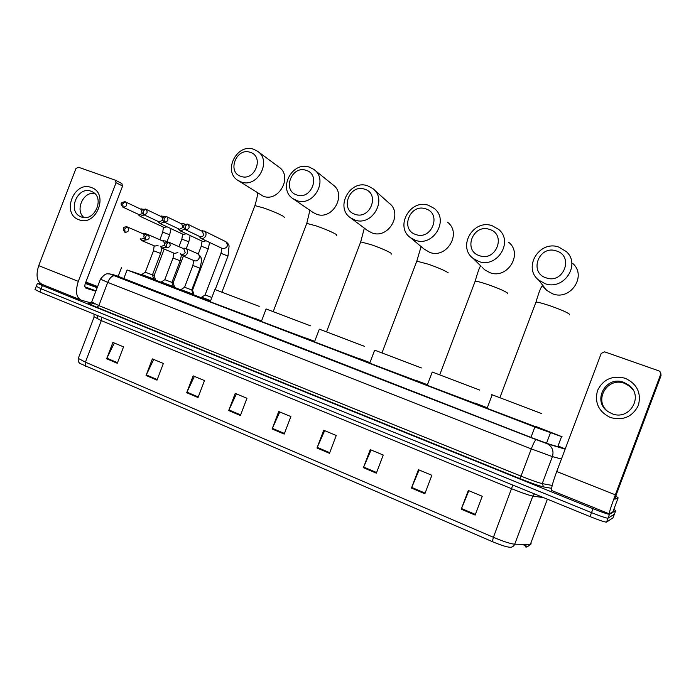 <?xml version="1.0" encoding="UTF-8"?>
<svg xmlns="http://www.w3.org/2000/svg" width="696" height="696" viewBox="0 0 696 696"><rect width="100%" height="100%" fill="white"/><g stroke="black" fill="none" stroke-linecap="round" stroke-linejoin="round"><path stroke-width="1.04" d="M192.601 294.887L180.621 290.363M172.791 287.265L160.863 282.759M153.294 279.757L141.41 275.268M210.331 301.499L201.266 297.966M193.384 294.852L192.679 294.669M174.061 287.422L172.869 287.056M155.034 280.096L153.372 279.557M141.584 274.807L127.081 269.987L534.876 427.048L562.055 436.757L536.451 426.709M486.826 407.612L474.898 403.019M427.335 384.723L415.93 380.329M369.933 362.633L359.754 358.71M314.688 341.371L305.875 337.978M261.557 320.926L254.144 318.072M201.344 297.757L193.436 294.712M180.821 289.858L174.113 287.274M161.054 282.254L155.086 279.957M118.189 276.347L532.414 437.984L548.057 443.761L561.402 447.78L558.427 446.371M613.82 509.35L615.734 510.62L609.478 514.274C607.895 514.283 602.405 512.421 593.027 508.689L42.352 285.586L37.41 283.342L41.777 284.238M613.054 517.746L606.529 522.113L608.008 518.198C606.407 518.233 600.918 516.388 591.539 512.648L41.116 288.805L36.279 286.291L41.116 288.805L591.539 512.648C600.918 516.388 606.407 518.233 608.008 518.198L614.385 514.222L608.008 518.198L609.478 514.274M525.837 547.082L525.637 546.273L522.783 544.315M492.324 541.618L80.127 363.547C80.71 363.904 77.569 362.66 78.283 358.388L85.417 362.172L493.412 537.295L492.324 541.618C500.598 545.09 506.41 546.96 509.759 547.247C512.073 547.413 513.726 546.404 514.701 544.211L530.343 544.42L531.239 543.889M525.689 546.134L526.193 547.239M606.529 522.113C604.92 522.191 599.43 520.347 590.051 516.597L39.889 292.015L35.061 289.475M186.702 392.735L193.14 375.857L204.485 380.582L198.029 397.538L186.702 392.735L186.954 392.152L198.256 396.946M146.047 375.492L152.381 358.884L163.369 363.46L157 380.138L146.047 375.492L146.291 374.918L157.226 379.555M106.653 358.779L112.9 342.441L123.54 346.869L117.276 363.286L106.653 358.779L106.897 358.214L117.494 362.712M316.985 447.998L323.718 430.25L336.255 435.47L329.486 453.296L316.985 447.998L317.237 447.38L329.721 452.678M363.408 467.686L370.255 449.633L383.226 455.036L376.353 473.176L363.408 467.686L363.669 467.06L376.597 472.54M411.466 488.07L418.426 469.696L431.859 475.29L424.873 493.76L411.466 488.07L411.728 487.435L425.117 493.107M461.248 509.185L468.312 490.48L482.232 496.274L475.133 515.083L461.248 509.185L461.509 508.541L475.385 514.422M228.706 410.553L235.231 393.397L246.958 398.277L240.398 415.512L228.706 410.553L228.958 409.961L240.633 414.912M272.11 428.962L278.739 411.51L290.858 416.565L284.194 434.087L272.11 428.962L272.362 428.353L284.429 433.478M279.783 411.954L272.362 428.353M236.388 393.875L228.958 409.961M468.869 490.706L461.509 508.541M419.114 469.983L411.728 487.435M371.064 449.973L363.669 467.06M324.649 430.641L317.237 447.38M114.318 343.032L106.897 358.214M153.712 359.44L146.291 374.918M194.384 376.379L186.954 392.152M625.199 378.267C637.11 383.94 641.503 392.979 638.362 405.394C632.534 416.817 623.216 420.863 610.418 417.53C598.656 411.719 594.358 402.706 597.525 390.5C603.206 379.207 612.437 375.135 625.199 378.267M612.054 413.72C629.41 421.124 644.209 396.224 628.949 385.21L623.851 382.382C605.816 375.022 591.678 401.27 608.06 411.632L612.054 413.72M608.147 411.693C593.062 400.896 607.295 376.319 624.582 383.392L629.619 386.202L632.838 389.577M660.843 373.465L661.043 375.631L616.343 494.482L614.829 499.241L618.144 497.858L612.898 511.804L609.331 513.865C608.896 513.204 610.897 506.862 615.351 494.839L660.687 374.309L659.965 371.481L658.999 370.916L604.659 351.854L601.231 353.394L556.713 471.531L615.351 494.839M609.209 513.813L551.867 490.61C550.797 489.706 552.415 483.346 556.713 471.531M618.144 497.858L615.786 495.987M556.348 250.943C539.026 244.661 528.438 272.667 546.186 277.861C563.577 284.403 574.313 255.971 556.348 250.943M544.994 283.629L538.582 280.001C522.548 267.516 539.452 239.903 558.792 247.089L566.257 251.543C581.203 264.584 563.656 290.954 544.994 283.629M491.724 394.632L492.194 394.806L491.724 394.632M541.427 413.502L492.194 394.797L487.087 408.326L486.669 408.004L487.148 408.152M536.329 427.022L487.087 408.326M489.514 229.419C472.975 223.399 462.614 250.76 479.561 255.71C496.17 261.974 506.671 234.204 489.514 229.419M478.7 261.444L473.184 258.451C457.055 246.793 473.341 218.718 492.211 225.748L498.658 229.41C513.892 241.599 496.988 268.639 478.7 261.444M479.788 390.099L432.242 372.038L427.222 385.288L474.794 403.297M425.674 208.852C409.866 203.084 399.713 229.837 415.921 234.552C431.781 240.546 442.073 213.411 425.674 208.852M415.355 240.25L410.57 237.736C394.51 226.835 410.24 198.508 428.588 205.355L434.2 208.417C449.512 219.823 433.199 247.28 415.355 240.25M421.419 367.94L374.657 350.175L369.785 363.025M415.834 380.564L369.733 363.164M364.608 189.181C349.496 183.648 339.544 209.818 355.056 214.316C370.228 220.066 380.312 193.531 364.608 189.181M354.769 219.971L350.575 217.831C334.715 207.608 349.923 179.185 367.74 185.841L372.665 188.451C387.889 199.143 372.134 226.835 354.769 219.971M364.46 346.321L319.325 329.173L314.531 341.771M359.675 358.927L314.479 341.91M306.162 170.346C291.685 165.039 281.932 190.643 296.8 194.941C311.321 200.465 321.195 174.505 306.162 170.346M296.757 200.561L293.06 198.717C277.469 189.103 292.216 160.706 309.476 167.171L313.826 169.406C328.886 179.446 313.626 207.243 296.757 200.561M310.494 325.832L266.107 308.963L261.4 321.343M305.796 338.178L261.348 321.465M250.16 152.311C236.292 147.204 226.722 172.277 240.981 176.384C254.893 181.682 264.576 156.278 250.16 152.311M241.164 181.96L237.884 180.36C222.607 171.294 236.927 142.993 253.64 149.266L257.503 151.215C272.319 160.663 257.529 188.451 241.164 181.96M259.199 306.362L214.89 289.527L210.262 301.673M254.066 318.263L210.218 301.786M211.862 297.488L205.111 294.921L220.954 253.37M198.899 236.144L200.953 238.354C203.084 238.867 204.685 238.015 205.764 235.805C206.399 233.743 205.92 232.168 204.337 231.063L201.431 230.889M185.441 229.706L200.187 236.753C201.736 237.119 202.893 236.51 203.667 234.909L202.371 231.35M210.636 300.698L201.631 297.209M192.566 290.067L191.8 289.806M192.566 290.084L193.714 294.103L192.862 293.825M178.35 228.732L180.36 230.898L184.666 229.236M184.727 224.608L183.205 223.442L180.838 223.512M164.317 222.094L179.551 229.297L182.987 227.462L181.708 223.929M173.052 286.221L174.391 286.674L173.243 282.68L171.99 282.219M158.123 221.441L160.089 223.573L164.239 222.059M163.943 216.778L161.811 215.986L160.567 216.247M143.541 214.603L159.245 221.963L162.603 220.223M162.725 218.153L161.376 216.63M153.555 278.731L155.365 279.348L154.216 275.39L152.494 274.755M138.217 214.264L140.148 216.352L144.194 214.907M143.376 209.2L140.627 209.105M123.105 207.225L139.261 214.742L142.254 213.594M142.262 210.122L141.366 209.452M182.665 255.806L194.584 260.843C196.576 261.217 198.064 260.382 199.047 258.329C199.665 256.267 199.178 254.701 197.568 253.64C200.1 255.719 201.274 257.32 201.109 258.442C201.866 258.616 201.518 261.853 200.048 268.178L191.739 289.971L184.553 287.248M180.577 253.718L182.161 255.589C184.379 256.415 186.102 255.632 187.311 253.248C187.946 251.143 187.45 249.542 185.815 248.455L182.874 248.376M191.765 289.997L192.94 294.112L181.004 289.597M181.534 254.127L181.734 254.205C183.266 254.588 184.414 253.979 185.188 252.387L183.761 248.768M164.804 279.696L161.202 282.019L173.13 286.491L171.964 282.402L164.778 279.67M160.245 246.184L161.811 248.037L165.805 247.324M161.141 246.567L164.648 245.035M164.943 243.687L163.334 241.242M166.649 242.147L165.404 240.946L162.516 240.886M145.325 272.232L141.697 274.511L153.633 278.992L152.459 274.929L145.299 272.214L153.503 250.751L155.46 251.439L160.619 253.475L152.433 274.911M140.235 238.771L141.775 240.607L145.603 239.981M141.062 239.12L143.994 238.397M144.611 235.178L143.228 233.839M146.256 234.317L143.768 233.204L142.48 233.508M91.263 187.52C109.403 193.079 96.37 227.131 78.926 219.719C61.057 213.907 73.88 180.464 91.263 187.52M81.232 216.943C94.23 222.546 105.261 198.029 92.507 191.879L91.08 191.235C77.909 185.78 67.164 210.54 80.136 216.456L81.232 216.943M94.656 303.943L81.449 300.254C76.177 297.723 75.133 291.424 78.3 281.375L116.058 182.735L115.075 180.09L78.378 167.214L75.907 168.606L38.724 265.646L78.3 281.375M80.344 299.811L42.413 284.455C36.862 281.819 35.635 275.546 38.724 265.646M83.981 217.544C74.794 210.418 83.146 191.4 94.586 193.384M121.739 183.448L122.592 186.015L85.286 283.533C84.494 286.012 84.747 287.587 86.043 288.248L95.848 291.198M85.852 282.054L97.631 286.543M97.309 287.37L85.417 283.185M85.765 282.289L97.51 286.865M97.179 287.709L85.321 283.437M95.987 290.832L84.929 286.874M557.757 446.693L561.568 436.601M546.525 443.256L550.44 432.868M530.961 437.419L534.876 427.048M123.679 278.887L127.081 269.987M565.23 448.92L558.497 446.18M561.42 459.029L552.415 456.602L542.236 483.607L543.593 486.913L551.589 488.322L543.654 486.939C539.313 485.973 531.335 483.172 519.721 478.535L96.935 307.319C89.062 304.074 86.765 302.777 90.054 303.439M593.027 508.689L590.051 516.597M615.734 510.62L613.028 517.824M42.352 285.586L39.889 292.015M118.216 276.277L112.047 274.302L115.275 275.738L547.561 443.857C552.354 446.832 553.972 451.078 552.415 456.602L531.274 448.894L521.008 476.125C531.3 480.231 538.382 482.72 542.236 483.607L552.189 485.451M536.242 439.62L536.164 439.62C535.076 440.264 533.449 443.352 531.274 448.894L107.732 282.385L98.858 305.596L521.008 476.125L519.721 478.535L96.935 307.319M115.275 275.738L115.031 275.668C112.221 275.494 109.785 277.73 107.732 282.385L100.468 279.131M91.724 301.994L98.858 305.596L96.953 307.319L89.453 303.943L91.602 302.308L100.398 279.305C106.375 271.501 108.089 274.441 109.559 273.885L536.164 439.62L547.561 443.857L565.143 449.164M546.743 443.491L565.178 449.059M519.729 478.535C531.335 483.172 539.287 485.965 543.593 486.913L543.654 486.939M108.593 273.815L112.047 274.302M530.343 544.42L547.387 499.189M85.599 366.357L85.417 362.172L101.294 320.63L94.16 316.819M78.535 357.744L94.03 317.219L93.977 314.096M512.83 485.077L493.412 537.295C503.547 541.54 510.647 543.837 514.701 544.211L532.849 496.074C528.943 495.308 521.904 492.872 511.725 488.766L101.294 320.63L101.651 317.228M543.637 497.657L532.849 496.074L534.45 493.908M661.043 375.631L660.687 374.309M535.676 302.908L535.998 302.064C538.391 302.203 543.141 303.465 550.24 305.857C560.976 309.642 567.449 312.487 569.659 314.375L569.485 314.836M542.488 284.995L546.734 290.432L552.807 293.886C570.485 300.863 587.067 275.99 572.912 263.601M474.872 281.976L475.177 281.175C477.291 281.288 481.571 282.428 488.018 284.603C498.362 288.248 504.905 291.102 507.645 293.155L507.41 293.782M482.189 267.342L484.694 269.822L489.932 272.675C507.297 279.557 523.296 254.005 508.828 242.408M423.864 248.89L429.702 252.37C446.693 259.103 462.144 233.134 447.58 222.25M416.504 261.879L416.791 261.139L428.379 264.228C438.367 267.751 444.97 270.613 448.198 272.806M360.432 242.573L360.693 241.895L371.185 244.688C380.825 248.098 387.481 250.96 391.152 253.274L391.195 254.205M367.462 230.472L371.96 232.899C388.525 239.476 403.489 213.246 388.951 203.032L374.187 189.817M306.527 224.016L306.771 223.39L316.288 225.93C325.598 229.228 332.296 232.09 336.368 234.526L336.725 235.605M293.06 198.717L313.009 212.445L316.55 214.211C332.679 220.623 347.173 194.28 332.775 184.657L314.653 170.076M254.666 206.173L254.884 205.598L263.54 207.913C272.545 211.097 279.27 213.968 283.716 216.508L284.403 217.735M238.197 180.56L263.332 196.263C279.018 202.51 293.086 176.14 278.887 167.066L257.868 151.484M202.632 231.472L187.459 224.06L185.24 226.278L185.51 229.732C189.216 229.245 190.051 227.435 188.024 224.295L187.572 224.095M185.51 229.732L185.153 229.567C182.926 226.548 182.161 224.991 187.459 224.06L187.65 224.121M215.186 289.632L227.975 256.067L220.98 253.318L221.833 248.289M200.866 238.319L222.842 248.733C227.514 247.941 228.523 245.592 225.869 241.712L225.53 241.538M181.969 224.06L166.3 216.482L164.056 218.666L164.378 222.111C168.032 221.615 168.867 219.814 166.866 216.717L166.431 216.526M164.378 222.111L164.038 221.954C161.768 218.901 161.072 217.404 166.3 216.482L166.501 216.552M192.54 290.058L208.252 248.872L201.257 246.184M180.29 230.872L202.788 241.469L206.103 240.807M161.629 216.761L145.49 209.035L143.219 211.184L143.594 214.62C147.204 214.107 148.022 212.323 146.047 209.261L145.638 209.078M143.594 214.62L143.263 214.464C140.992 211.358 140.261 210.027 145.49 209.035L145.699 209.105M186.206 248.629L188.825 241.782L181.856 239.102M160.036 223.546L183.248 234.378L186.45 233.778M141.61 209.574L125.028 201.701L122.722 203.815L123.149 207.243C126.707 206.729 127.516 204.955 125.567 201.918L125.184 201.753M123.149 207.243L122.835 207.103C120.573 204.093 119.79 202.658 125.028 201.701L125.236 201.77M167.057 241.669L169.685 234.804L162.751 232.125M140.096 216.334L163.995 227.401L167.092 226.844M166.561 247.741C170.276 247.237 171.085 245.418 168.998 242.286L166.24 244.348L166.274 247.611C163.986 244.661 163.09 243.095 168.528 242.104L184.101 248.916M200.039 268.195L192.87 265.454L193.688 260.478M185.815 248.455L197.116 253.44M145.664 240.007C149.327 239.494 150.136 237.684 148.074 234.595L145.299 236.614L145.394 239.885C142.741 236.075 143.48 234.256 147.613 234.413L163.664 241.39M171.929 282.385L180.177 260.782L173.034 258.051L173.782 253.092M162.299 248.246L174.592 253.422L177.88 252.57M143.55 233.978L127.046 226.844L124.697 229.01L125.115 232.394C128.725 231.864 129.517 230.08 127.49 227.018L126.994 226.826M142.245 240.799L154.912 246.106L158.123 245.288M127.046 226.844C122.896 226.713 122.165 228.523 124.854 232.273L125.115 232.394M122.592 186.015L116.058 182.735M118.059 276.686L121.469 267.769M37.41 283.342L34.965 289.727M525.637 546.273L526.35 544.368M526.324 546.847C527.394 546.064 525.898 548.291 530.3 544.42M97.275 318.35L97.771 315.645M628.949 385.21L629.619 386.202M499.867 397.703L535.998 302.064C538.721 292.746 540.809 287.317 542.271 285.769L546.734 290.432L538.582 280.001M481.101 266.272L473.184 258.451M439.715 374.866L475.177 281.175C477.526 272.841 479.344 267.725 480.623 265.846L480.832 266.011M423.542 248.629L410.57 237.736M381.974 352.95L416.791 261.139L421.097 246.575M367.34 230.385L350.575 217.831M326.511 331.888L360.693 241.895L364.339 228.14M273.189 311.651L306.771 223.39L309.894 210.296M221.894 292.181L254.884 205.598C256.659 199.735 257.555 195.55 257.572 193.036M204.337 231.063L225.869 241.712C227.992 243.322 229.054 244.827 229.071 246.227L228.001 256.015M199.056 236.214L199.204 236.84M205.146 294.93L201.596 297.236M201.553 297.218L201.24 298.027M201.718 231.02L202.597 230.646M209.6 242.478L208.269 248.82M193.662 294.112L193.357 294.913M178.489 228.793L178.681 229.48M202.066 241.138L201.274 246.132L198.264 254.031M185.101 224.347L183.701 223.668M181.099 223.633L182.039 223.259M190.13 235.509L188.842 241.738M173.217 282.654L183.361 256.102M174.348 286.674L174.044 287.474M158.236 221.493L158.479 222.224M182.596 234.082L181.874 239.05L178.976 246.662M164.065 216.708L163.386 216.386M160.802 216.36L161.811 215.986M170.955 228.645L169.702 234.761M154.19 275.364L164.239 249.064M155.312 279.357L155.017 280.149M138.313 214.298L138.591 215.081M163.412 227.131L162.768 232.081L159.845 239.72M140.827 209.2L141.897 208.835M180.708 253.77L180.882 254.362M192.888 294.121L192.575 294.947M180.969 289.614L184.579 287.274L192.879 265.437M183.17 248.507L184.101 248.08M180.916 289.597L180.603 290.423M181.473 255.101L180.186 260.756M160.358 246.236L160.576 246.88M173.087 286.5L172.773 287.317M164.769 279.688L173.043 258.025M167.762 241.973L165.404 240.946M162.786 240.999L163.778 240.581M161.159 281.993L160.846 282.811M161.864 248.072L160.628 253.457M140.331 238.815L140.592 239.511M153.581 279L153.277 279.809M154.173 245.81L153.511 250.734M147.013 234.291L145.325 233.551M142.715 233.612L143.768 233.204M141.697 274.511L141.384 275.32M115.336 180.212L121.887 183.526M80.136 216.456L81.623 217.074"/></g></svg>
